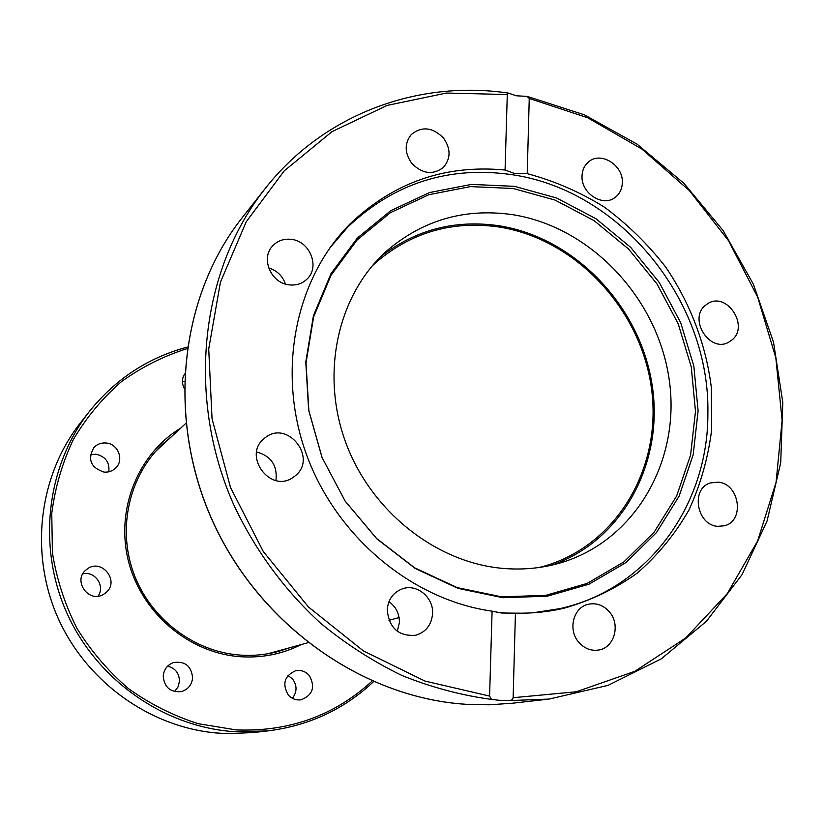 <?xml version="1.0" encoding="UTF-8"?>
<svg xmlns="http://www.w3.org/2000/svg" width="824" height="824" viewBox="0 0 824 824"><rect width="100%" height="100%" fill="white"/><g stroke="black" fill="none" stroke-linecap="round" stroke-linejoin="round"><path stroke-width="1.24" d="M329.806 247.983L347.666 227.136C394.356 182.897 449.43 165.459 512.899 174.822C621.275 190.921 710.175 301.172 707.878 413.36C708.465 504.638 648.117 589.16 559.99 608.617L532.85 612.809M305.786 361.993L313.439 315.664L331.001 273.64L357.317 238.074L390.782 210.656L429.52 192.558L471.462 184.401L514.516 186.337L556.643 198.018L595.927 218.71L630.659 247.334L659.324 282.539L680.696 322.72L693.839 366.113L698.103 410.816L693.18 454.807L679.151 496.069L656.46 532.603L626.003 562.524L589.057 584.164L547.332 596.195L502.887 597.719L458.031 588.377L415.214 568.447L376.856 538.855L345.174 501.147L322.009 457.423L308.65 410.136L305.786 361.993M306.023 362.931L308.866 410.702L322.112 457.619L345.112 501.013L376.537 538.422L414.606 567.798L457.093 587.574L501.61 596.844L545.735 595.35L587.162 583.413L623.85 561.937L654.101 532.242L676.648 495.976L690.594 455.013L695.487 411.341L691.274 366.958L678.234 323.873L657.006 283.971L628.547 249.023L594.063 220.616L555.046 200.078L513.218 188.5L470.463 186.605L428.82 194.711L390.37 212.695L357.153 239.928L331.042 275.237L313.614 316.952L306.023 362.931M509.757 613.324L496.542 612.397M380.637 256.697C415.378 229.803 454.693 219.462 498.582 225.694C573.854 237.25 638.693 304.458 651.712 382.429C665.112 460.317 623.902 539.988 552.235 565.017M512.476 214.652C590.447 226.796 657.243 297.67 669.067 378.741C681.366 459.72 635.726 541.018 559.949 563.008C541.471 568.333 522.292 570.115 502.424 568.354C435.35 562.39 370.264 510.55 345.318 441.386C320.279 372.221 338.149 294.477 386.404 251.207C422.743 220.06 464.767 207.875 512.476 214.652M216.135 732.958L227.64 733.648M108.83 471.792C109.757 462.264 105.462 456.403 95.924 454.209L90.444 454.693M104.009 472.09C90.805 467.702 87.395 459.565 93.771 447.69C97.078 444.167 101.198 442.601 106.131 443.003C118.172 443.765 124.403 460.153 115.648 468.063C112.425 471.112 108.541 472.451 104.009 472.09M105.822 592.714L103.958 594.073C89.229 604.105 72.09 580.714 86.19 569.806L86.973 569.188C101.434 557.601 120.345 581.239 105.822 592.714M184.257 381.43L182.434 381.388M184.123 388.186C181.754 383.253 181.898 378.535 184.576 374.044M292.366 698.299C297.165 691.964 297.237 685.527 292.561 678.997L287.988 675.453M309.227 675.464C315.551 686.938 312.852 695.044 301.131 699.782C296.074 700.462 291.778 698.845 288.235 694.941C281.993 683.879 284.434 675.824 295.558 670.767C300.894 669.768 305.457 671.333 309.227 675.464M174.492 691.583L177.994 687.02L179.467 681.438C179.323 673.28 175.378 668.182 167.632 666.132M192.62 677.915C191.776 684.991 188.016 689.554 181.321 691.604C170.218 692.5 164.192 687.268 163.224 675.907C163.986 669.304 167.406 664.855 173.473 662.568C185.04 660.92 191.425 666.039 192.62 677.915M274.711 652.361L280.933 650.188M165.274 442.395L160.155 446.526M98.077 596.164C105.462 586.111 94.987 570.733 82.853 573.854M268.037 653.72L307.96 642.72M371.892 266.245L375.754 262.65C411.176 232.378 452.108 220.472 498.541 226.94C574.575 238.579 639.712 307.476 651.176 386.415C663.083 465.261 618.474 544.468 544.613 566.036L539.514 567.417M185.863 423.361L155.478 451.49M718.003 482.164C739.602 483.431 745.154 521.139 724.327 525.794L717.797 526.33C696.496 525.259 690.419 488.272 710.556 482.916L718.003 482.164M573.535 631.802L573.226 630.319M609.369 611.851C620.894 624.685 614.261 648.097 598.379 650.064C590.808 651.063 584.268 648.457 578.747 642.236C567.479 629.66 573.494 606.928 588.645 604.198C596.617 602.725 603.529 605.279 609.369 611.851M397.312 631.308L399.403 622.501C399.444 613.684 395.963 606.742 388.959 601.674M432.579 613.612C431.56 624.88 425.936 632.101 415.698 635.263C398.61 636.519 389.113 628.053 387.218 609.863C388.156 599.326 393.275 592.301 402.555 588.769C416.923 583.577 433.671 597.482 432.579 613.612M295.445 475.654L292.582 477.766C269.922 493.288 242.421 455.353 264.174 438.502L265.38 437.544C287.627 419.694 317.693 457.887 295.445 475.654M289.07 284.857C271.014 283.157 260.487 258.386 272.538 246.026C277.564 240.68 283.889 238.466 291.511 239.382C310.112 241.288 320.206 267.223 306.95 279.161C302.068 283.765 296.104 285.66 289.07 284.857M411.876 163.482C404.512 153.048 404.327 143.386 411.32 134.497C421.878 126.041 432.569 127.174 443.405 137.917C450.965 148.742 450.924 158.61 443.291 167.509C432.827 175.265 422.362 173.916 411.876 163.482M582.032 176.027C582.259 169.981 584.515 165.212 588.789 161.71C600.943 151.163 623.377 165.253 622.347 182.66C622.12 189.036 619.669 193.99 615.003 197.513C602.756 207.308 580.941 193.187 582.032 176.027M704.953 305.663L708.444 303.191C727.015 292.149 749.037 325.47 732.505 339.56L728.272 342.465C709.608 352.621 688.493 319.331 704.953 305.663M516.267 95.78L526.938 96.377L529.245 98.427L527.226 173.658C554.284 180.868 579.962 192.002 604.26 207.061C627.373 224.118 647.849 244.131 665.699 267.089C690.255 303.181 705.952 344.463 711.308 387.301L711.637 429.932C708.084 458.041 700.524 484.718 688.967 509.963C675.216 533.942 658.026 554.954 637.405 573.01C615.075 588.975 590.468 600.758 563.585 608.359C547.95 611.944 531.902 613.53 515.433 613.138L513.125 698.062L511.972 699.792L509.974 700.534L499.107 700.276L491.464 699.411L489.59 696.084L492.093 611.171C412.196 599.985 336.326 536.898 306.373 454.282C276.39 371.634 295.27 278.996 349.778 224.21C393.481 182.392 445.238 164.337 505.071 170.032L507.285 94.533L508.408 93.102L516.267 95.78M492.093 611.171L501.589 613.025L515.433 613.138M527.226 173.658L514.063 173.339L505.071 170.032M554.119 609.966L551.802 610.677M341.599 233.007L343.433 231.41M285.444 284.064C282.56 275.865 276.967 270.488 268.686 267.965M275.947 480.505C277.564 465.56 271.127 456.043 256.635 451.974M216.413 732.979C149.185 727.015 85.469 681.036 57.35 616.465C29.303 551.843 39.346 474.82 80.649 422.558L89.775 410.98C46.649 465.519 36.75 546.456 67.156 613.705C97.603 680.912 165.459 727.654 235.685 731.753L267.831 730.909L253.195 732.567L227.506 733.638M187.295 347.131C148.31 357.534 115.803 378.824 89.775 410.98C115.803 378.824 148.31 357.523 187.295 347.1M372.098 681.077C334.4 715.654 289.1 731.939 236.21 729.909L198.254 723.699C173.4 715.778 150.164 704.098 128.544 688.658C108.305 671.292 91.104 651.187 76.941 628.351C64.849 604.352 56.671 579.19 52.417 552.852L51.758 513.404C55.136 487.334 62.346 462.676 73.398 439.429C86.438 417.428 102.423 398.188 121.355 381.718C141.615 367.113 163.523 356.092 187.069 348.634M289.389 647.849L278.903 651.3C266.296 654.75 253.37 656.007 240.114 655.09C253.339 656.007 266.286 654.75 278.903 651.3M180.755 428.078C137.835 453.952 115.247 509.798 128.534 561.474C141.656 613.18 189.108 653.185 240.371 656.718C262.011 658.129 282.302 654.081 301.254 644.574M240.042 655.08C193.568 651.774 149.834 618.34 133.447 572.752C117.018 527.164 129.625 474.583 163.265 443.539L171.722 436.432M465.694 704.263C362.993 697.671 260.188 625.344 213.107 522.056C166.015 418.747 179.694 296.486 242.225 217.66C179.632 296.578 165.964 418.86 213.025 522.107C260.075 625.344 362.848 697.66 465.642 704.273L489.209 704.798L512.487 703.222L489.24 704.798L465.694 704.263M508.933 700.596L549.072 699.082L512.487 703.222M529.245 98.427L587.821 117.832L641.896 149.062L689.379 190.602L728.467 240.629L757.678 297.124L775.837 357.853L782.12 420.436L776.064 482.339L757.616 540.977L727.201 593.713L685.753 637.961L634.768 671.333L576.357 691.758L513.156 697.712M489.59 696.084L424.968 681.067L363.425 650.929L308.464 606.989L263.278 551.503L230.524 487.54L212.046 418.726L208.719 348.985L220.441 282.179L246.201 221.841L284.187 170.908L332.062 131.613L387.095 105.42L446.443 93.05L507.285 94.533M508.058 93.05C417.995 79.732 323.533 114.042 265.029 188.748C200.706 269.85 185.874 395.839 233.274 503.732C254.431 549.258 284.342 590.108 320.897 623.48C346.307 644.286 373.385 661.651 402.122 675.556C431.457 687.35 461.234 695.301 491.464 699.411M549.402 611.048L559.99 608.617M340.024 234.85L347.666 227.136M373.519 681.695C344.113 709.33 308.887 725.738 267.831 730.909M240.072 655.08C193.63 651.774 149.886 618.34 133.478 572.731C117.049 527.133 129.656 474.562 163.265 443.539M216.29 732.979C149.072 726.964 85.408 680.974 57.309 616.424C29.293 551.833 39.336 474.84 80.649 422.558M227.568 733.648L253.195 732.567M388.99 620.328L399.094 617.536M265.029 188.748L242.225 217.66M527.659 96.532L584.474 114.866L637.199 144.252L683.971 183.361L723.142 230.586L753.352 284.167L773.509 342.145L782.8 402.421L780.709 462.789L767.072 520.953L742.105 574.555L706.456 621.275L661.229 658.881L608.061 685.362L549.072 699.082"/></g></svg>
